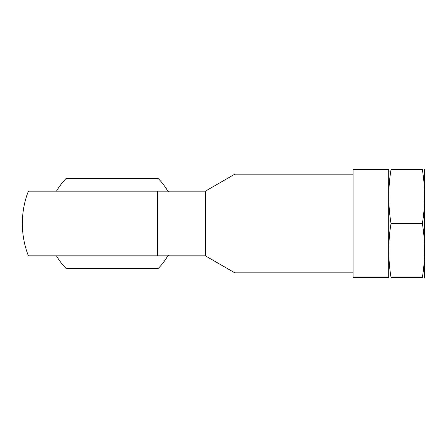 <?xml version="1.0" encoding="UTF-8"?>
<svg xmlns="http://www.w3.org/2000/svg" width="447" height="447" viewBox="0 0 447 447"><rect width="100%" height="100%" fill="white"/><g stroke="black" fill="none" stroke-linecap="round" stroke-linejoin="round"><path stroke-width="0.67" d="M353.052 169.62L353.052 277.38L388.728 277.38L388.728 169.62L353.052 169.62M167.832 191.171A64.385 64.385 0 0 0 158.294 178.599L66 178.599A64.385 64.385 0 0 0 56.467 191.171L157.696 191.171L157.696 255.829L28.373 255.829A89.797 89.797 0 0 1 22.35 223.5C22.367 212.353 24.373 201.58 28.373 191.171L205.357 191.171L205.357 255.829L54.864 255.829M205.357 191.171L234.82 174.162L353.052 174.162M353.052 272.838L234.82 272.838L205.357 255.829M167.832 255.829A64.385 64.385 0 0 1 158.294 268.401L66 268.401A64.385 64.385 0 0 1 56.467 255.829M391.013 169.62C388.074 169.62 388.074 169.62 391.013 169.62L422.37 169.62C425.304 169.62 425.304 169.62 422.37 169.62C425.309 187.578 425.309 205.542 422.37 223.5C425.309 241.458 425.309 259.422 422.37 277.38C425.304 277.38 425.304 277.38 422.37 277.38L391.013 277.38C388.074 277.38 388.074 277.38 391.013 277.38C388.069 259.422 388.069 241.458 391.013 223.5C388.069 205.542 388.069 187.578 391.013 169.62M391.013 223.5L422.37 223.5M424.6 169.62L424.6 277.38M168.1 191.634L169.435 191.171M168.1 255.366L169.435 255.829"/></g></svg>
